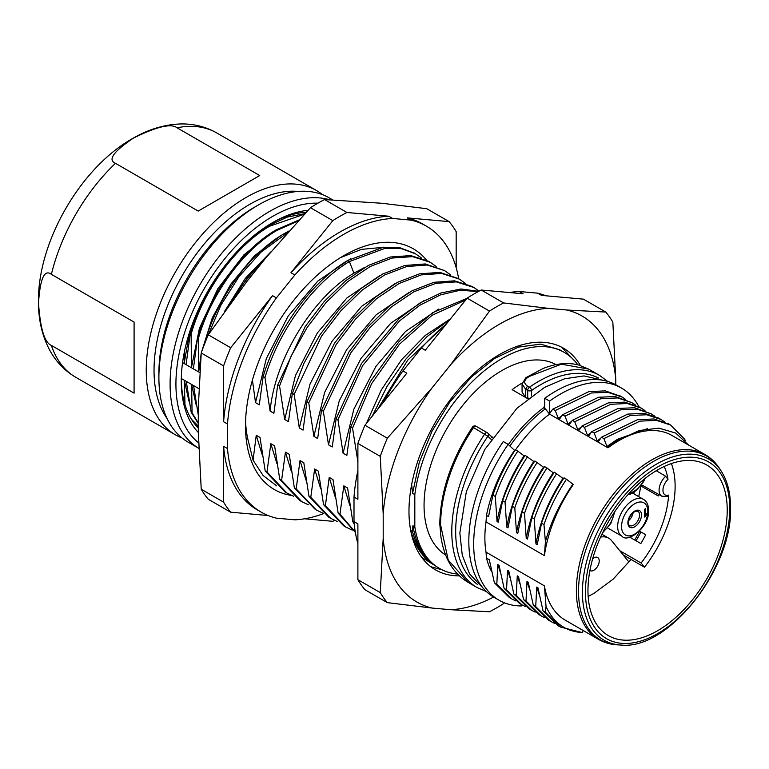 <?xml version="1.0" encoding="UTF-8"?>
<svg xmlns="http://www.w3.org/2000/svg" width="769" height="769" viewBox="0 0 769 769"><rect width="100%" height="100%" fill="white"/><g stroke="black" fill="none" stroke-linecap="round" stroke-linejoin="round"><path stroke-width="1.15" d="M380.79 247.57L361.343 249.387L340.436 257.663M426.632 260.268A138.987 80.245 120 0 0 343.781 255.664L343.781 255.664A138.987 80.245 120 0 0 245.503 425.891A138.987 80.245 120 0 0 291.691 495.457M245.58 421.258A127.981 73.891 120 0 0 248.906 443.329L253.068 460.17L263.056 475.473L276.648 485.835M323.48 513.644A165.133 95.337 -60 0 1 294.863 519.825L276.417 518.171A165.133 95.337 -60 0 1 261.21 512.154A165.133 95.337 -60 0 1 227.499 448.577L227.499 423.988A165.133 95.337 -60 0 1 276.417 297.901L294.863 274.966A165.133 95.337 -60 0 1 343.781 234.314A165.133 95.337 -60 0 1 392.699 218.473L411.146 220.126A165.133 95.337 -60 0 1 426.353 226.134A165.133 95.337 -60 0 1 458.67 278.743M268.131 515.538L230.662 512.183L208.274 499.264A184.397 106.468 120 0 1 201.228 489.238L223.606 502.157L223.606 446.328L227.499 448.577M334.63 520.373A184.397 106.468 -60 0 1 332.842 521.315L304.572 518.787M426.353 226.134L422.46 223.885A165.133 95.337 120 0 0 407.253 217.877L449.125 221.616L426.737 208.697L381.953 203.266L324.556 199.565L346.934 212.484L388.806 216.224A165.133 95.337 120 0 0 339.888 232.065A165.133 95.337 120 0 0 290.97 272.716L332.842 220.626L310.455 207.707L265.67 258.105L247.224 281.05L208.274 334.823L230.662 347.742L272.524 295.661A165.133 95.337 120 0 0 223.606 421.739L223.606 365.909L201.228 352.99L198.306 407.128L198.306 431.726L201.228 489.238M449.125 221.616A184.397 106.468 -60 0 1 456.171 231.642L456.171 267.679M411.146 220.126L407.253 217.877M388.806 216.224L392.699 218.473M294.863 274.966L290.97 272.716M272.524 295.661L276.417 297.901M324.556 199.565A184.397 106.468 120 0 0 317.51 203.42A184.397 106.468 120 0 0 310.455 207.707M332.842 220.626A184.397 106.468 -60 0 1 339.888 216.339A184.397 106.468 -60 0 1 346.934 212.484M227.499 423.988L223.606 421.739M208.274 334.823A184.397 106.468 120 0 0 201.228 352.99M223.606 365.909A184.397 106.468 -60 0 1 230.662 347.742M223.606 446.328A165.133 95.337 120 0 0 257.327 509.914L261.21 512.154M230.662 512.183A184.397 106.468 -60 0 1 223.606 502.157M198.863 388.653L193.577 385.586L198.508 416.519M198.306 422.95L192.077 412.809L191.625 384.462L193.577 385.586M196.297 405.465L191.616 384.452L186.271 381.376L191.202 412.309L192.077 412.809M188.991 401.255L184.32 380.251L186.271 381.376M184.983 404.696L184.32 380.251L181.301 378.511M199.729 372.532L182.561 362.612M198.306 423.517L191.202 412.309M191.452 419.278L198.306 426.151M198.306 426.334L192.75 421.277M196.383 425.978L198.306 427.391M189.751 331.67L184.118 363.516L184.531 351.164M258.471 232.055L266.766 226.893M274.052 231.123L243.946 254.808L217.829 288.692L199.402 328.363L191.423 367.726L191.145 334.111L190.27 333.611C202.728 289.519 235.151 245.148 268.737 225.702L287.26 217.098L304.899 213.638M191.145 334.111C203.516 290.173 235.996 245.599 269.611 226.211L304.361 214.215M201.247 353.009L198.719 371.946L198.44 338.322L197.566 337.822L193.375 368.86M197.566 337.822C210.148 293.614 242.264 249.579 276.033 229.921L299.045 219.972M198.44 338.322C210.889 294.2 243.321 249.848 276.898 230.421L298.141 220.953M280.743 235.727L254.395 255.837L230.748 284.222L212.35 317.684L201.295 352.808M205.236 342.243L204.381 344.435M204.871 342.032C217.329 297.968 249.714 253.607 283.338 234.141L289.086 230.96M207.755 336.053L220.943 305.101L239.111 276.484L260.758 252.347L287.471 232.776M270.928 251.838L245.369 278.301L224.51 311.522M230.296 303.515L247.599 277.503L267.833 255.519M231.325 302.111A122.617 70.786 -60 0 1 263.863 260.355M190.27 333.611L186.069 364.641M181.292 379.242A125.232 72.296 120 0 0 198.306 428.025M307.994 210.322A129.355 74.68 120 0 0 272.745 222.52A129.355 74.68 120 0 0 181.282 380.943A129.355 74.68 120 0 0 198.325 432.505M158.895 377.579L158.895 373.08A135.546 78.255 -60 0 1 254.741 207.072L258.634 204.823A141.054 81.437 120 0 0 158.895 377.579A141.054 81.437 120 0 0 188.117 442.146L198.767 448.298A141.054 81.437 -60 0 1 170.093 384.625A141.054 81.437 -60 0 1 170.093 384.039A141.054 81.437 -60 0 1 225.134 249.3A141.054 81.437 -60 0 1 329.507 199.719M332.621 199.834L329.161 197.835A141.054 81.437 120 0 0 258.634 204.823L254.741 207.072A135.546 78.255 -60 0 1 254.75 207.072M298.045 191.443A135.546 78.255 120 0 0 249.877 204.256A135.546 78.255 120 0 0 166.806 307.696A135.546 78.255 120 0 0 167.017 418.394M182.07 438.003A141.054 81.437 -60 0 1 175.467 434.841A141.054 81.437 -60 0 1 146.245 370.274A141.054 81.437 -60 0 1 245.984 197.518A141.054 81.437 -60 0 1 316.511 190.529A141.054 81.437 -60 0 1 322.557 194.672M134.085 322.096L134.085 393.161L134.085 322.096L51.379 274.35C44.419 269.006 40.132 278.561 38.508 303.024C40.267 328.594 44.564 342.724 51.379 345.406L134.085 393.161M133.518 138.036L133.373 138.122C113.447 151.58 107.487 159.981 115.475 163.316L198.191 211.071L259.73 175.543L177.024 127.789C171.247 123.184 156.751 126.606 133.518 138.036M259.73 175.543L198.191 211.071M306.216 212.225A125.232 72.296 120 0 0 271.274 223.385M357.893 461.756L352.548 428.112L350.731 427.064L346.857 455.383L343.089 453.201L337.956 419.691L336.14 418.644L332.256 446.952L328.488 444.78L323.345 411.261L321.529 410.213L317.664 438.522L313.896 436.35L308.763 402.841L306.937 401.783L303.073 430.102L299.304 427.929L294.162 394.41L292.355 393.363L288.471 421.672L284.703 419.499L279.56 385.98L277.734 384.933L273.879 413.241L270.111 411.069L264.969 377.55L263.161 376.502L259.278 404.821L255.51 402.639L266.285 358.69L288.173 316.097L317.751 281.118L350.645 258.72M255.51 402.639L252.424 380.059M409.675 523.852L410.608 530.35L412.434 531.408L412.924 525.727L414.818 526.823L414.818 494.621L412.559 493.314L411.655 484.508M253.068 460.17L256.25 435.273L260.018 437.446L265.18 470.955L266.987 471.993L270.842 443.694L274.61 445.876L279.772 479.375L281.589 480.423L285.443 452.124L289.211 454.296L294.354 487.815L296.171 488.863L300.035 460.554L303.813 462.727L308.955 496.226L310.782 497.283L314.636 468.975L318.395 471.157L323.566 504.656L325.374 505.704L329.228 477.405L332.996 479.577L338.139 513.096L339.965 514.153L343.83 485.835L347.598 488.007L352.75 521.507L354.567 522.555M263.161 376.502C277.33 328.786 311.839 281.723 347.598 260.508L383.375 247.214L399.534 247.589L414.481 253.222M264.969 377.55C279.157 329.834 313.665 282.771 349.405 261.556L385.231 248.262L401.37 248.647L415.404 253.741L421.556 258.057M347.598 260.508L349.405 261.556L353.913 273.158L365.169 267.179M353.913 273.158C312.935 297.026 274.735 359.133 270.111 411.069M279.56 385.98L291.095 356.172L307.062 327.604L326.181 302.371L347.694 281.608L370.216 266.487L392.123 258.048L412.617 256.644L430.169 262.258L428.333 261.2L410.781 255.587L390.325 257.009L368.38 265.42L345.867 280.56L324.374 301.323L305.216 326.537L277.734 384.933M430.169 262.258L436.148 266.459M379.857 275.571L346.944 297.939L317.337 332.977L295.459 375.541L284.703 419.499M294.162 394.41L321.586 336.024L340.782 310.859L362.343 289.99L384.548 275.004L406.657 266.545L427.083 264.997L444.472 270.553L425.257 263.95L404.802 265.478L382.76 273.985L360.488 288.913L338.956 309.801L319.808 334.996L303.986 363.266L292.355 393.363M444.472 270.553L450.624 274.86M394.622 283.896L361.67 306.283L331.968 341.33L310.042 384L299.304 427.929M458.362 278.57L439.906 272.409L419.538 273.841L397.448 282.348L375.012 297.44L353.577 318.155L334.304 343.58L306.937 401.783M308.763 402.841L336.072 344.695L355.413 319.212L376.723 298.535L399.217 283.444L421.364 274.889L441.656 273.437L459.324 279.109L465.341 283.328M313.896 436.35L324.643 392.43L346.598 349.712L376.176 314.771L409.146 292.383M472.031 286.433L454.46 280.829L433.927 282.31L412.021 290.807L389.489 305.947L368.024 326.758L348.934 351.981L321.529 410.213M323.345 411.261L350.722 353.009L369.851 327.805L391.315 307.004L413.799 291.836L435.763 283.367L456.267 281.877L473.819 287.471L479.145 291.105M423.632 300.833L390.739 323.259L361.065 358.306L339.225 400.937L328.488 444.78M478.731 291.326L461.025 288.99L440.954 292.97L419.98 302.996L399.198 318.558L361.497 363.506L336.14 418.644M337.956 419.691L362.728 365.496L399.496 320.942L419.893 305.235L440.522 294.854L460.371 290.182L478.145 291.643M438.522 309.148L405.523 331.468L375.858 366.496L353.875 409.137L343.089 453.201M350.751 427.064L370.254 381.751L399.207 341.407L432.745 312.608L466.966 298.353M352.548 428.112L371.581 383.702L399.457 344.195L432.13 315.252L465.591 300.054M450.586 318.731L425.324 335.38L401.456 359.863L381.203 390.123L366.323 423.556M357.893 459.756L357.681 461.631M372.167 416.279L387.028 386.442L405.859 359.113L427.064 336.572L450.105 319.327M377.05 410.213L407.666 360.209L446.462 323.855M575.645 361.997L561.581 347.175M580.374 365.496A127.981 73.891 120 0 0 563.466 348.203A127.981 73.891 120 0 0 499.475 354.538A127.981 73.891 120 0 0 415.866 467.312A127.981 73.891 120 0 0 435.485 569.867A127.981 73.891 120 0 0 459.343 575.866M343.83 485.835L349.866 505.55M352.75 521.507L354.23 524.083M355.307 532.119L339.965 514.153M338.139 513.096L355.355 532.388M329.228 477.405L335.246 497.11M352.231 530.11L345.569 526.928L325.374 505.704M323.566 504.656L343.733 525.861L345.569 526.928M320.673 488.69L314.636 468.975M337.514 521.603L330.622 518.287L310.782 497.283M308.955 496.226L328.834 517.258L330.612 518.296M300.035 460.554L306.052 480.25M322.836 513.144L316.29 510.001L296.171 488.863M294.354 487.815L315.28 509.414M285.443 452.124L291.48 471.858M308.34 504.791L301.698 501.609L281.589 480.423M279.772 479.375L299.9 500.581L301.698 501.609M270.842 443.694L276.85 463.39M293.623 496.255L286.856 493.006L266.987 471.993M286.856 493.006L285.02 491.949L265.247 471.041M262.296 455.017L256.25 435.273M430.736 566.686L442.185 569.858M457.536 574.078A124.732 72.017 -60 0 1 439.541 568.464L421.575 557.198M439.541 568.464A124.732 72.017 -60 0 1 414.818 526.823M412.924 525.727C415.721 542.491 422.248 555.151 432.495 563.706L430.669 562.658C421.047 555.276 414.366 544.51 410.608 530.35M432.495 563.706C422.892 556.362 416.202 545.596 412.434 531.408M414.818 494.621A124.732 72.017 -60 0 1 474.723 379.252A124.732 72.017 -60 0 1 564.273 352.413A124.732 72.017 -60 0 1 577.846 364.804M556.093 364.621A110.092 63.558 120 0 0 501.907 370.552A110.092 63.558 120 0 0 430.313 466.466A110.092 63.558 120 0 0 445.674 555.064M564.273 352.413L559.496 349.664L540.559 344.127L518.383 347.117L494.669 358.421L471.214 377.204L449.778 402.091L432.024 431.217L419.288 462.38L412.559 493.314M544.721 406.349L543.568 407.82A110.092 63.558 120 0 0 508.376 444.569M522.064 384.029L525.698 389.306L525.669 397.486L527.832 398.736M525.794 377.733L543.068 368.514C555.939 363.391 567.83 362.237 578.73 365.035L588.679 369.12L561.447 364.17L529.485 376.368L527.274 377.8L525.794 377.733L522.064 384.048L522.074 392.094L525.669 397.486L512.125 389.662A110.092 63.558 -60 0 1 522.151 383.029M491.333 436.494L492.573 437.205M491.151 436.388L492.083 437.926M467.917 582.239C453.191 573.357 444.184 558.217 440.925 536.81L439.791 523.939L440.599 525.006L448.24 560.092L467.927 582.22L477.155 587.574A122.473 70.71 -60 0 1 484.701 434.043A2.749 1.586 -60 0 1 487.286 432.726A2.749 1.586 -60 0 1 487.459 432.86A2.749 2.23 133.7 0 1 487.806 433.12A2.749 2.23 133.7 0 1 487.854 436.234L473.512 427.583A122.473 70.71 120 0 0 440.599 525.006M528.524 398.188L527.688 397.881L527.688 390.46L525.698 389.306L527.438 386.067L529.437 387.211A122.473 70.71 -60 0 1 538.396 381.501A122.473 70.71 -60 0 1 599.628 375.435L588.679 369.12M528.399 398.284L527.688 397.881M527.274 377.8C523.776 380.742 523.833 383.5 527.438 386.067M572.886 484.134L573.289 484.508A106.651 61.578 120 0 0 544.404 555.612L545.413 541.712C549.643 526.486 555.968 511.798 564.388 497.658L572.886 484.134A107.583 62.116 -60 0 0 564.388 497.649M572.645 483.989L566.465 479.231C556.9 493.65 549.402 508.77 543.971 524.612L541.559 523.218L537.204 544.692L535.964 543.981L534.244 518.998L531.812 517.595L527.476 539.079L526.236 538.358C530.379 515.595 539.367 493.727 553.19 472.762L553.738 473.079M541.559 523.218C546.97 507.329 554.468 492.198 564.042 477.837L566.465 479.231M531.812 517.595C537.233 501.801 544.731 486.681 554.314 472.214L563.466 478.693M553.19 472.762L547.009 467.994C537.396 482.432 529.908 497.562 524.516 513.375L522.093 511.981L517.748 533.455L516.508 532.744C520.584 510.135 529.572 488.267 543.452 467.139L544.019 467.465M522.093 511.981C527.534 496.034 535.032 480.904 544.587 466.6L547.009 467.994M543.452 467.139L534.84 460.967C525.352 475.252 517.864 490.382 512.356 506.358L508.011 527.842L506.771 527.121L505.05 502.138L502.618 500.734L498.283 522.218L497.034 521.497L495.323 496.524L492.9 495.121C498.322 479.222 505.819 464.092 515.393 449.75L517.816 451.143C508.098 465.831 500.6 480.952 495.323 496.524M502.618 500.734C508.001 484.989 515.499 469.869 525.121 455.363L534.272 461.833M517.816 451.143L524.554 456.219M521.911 604.79L521.507 605.953A122.473 70.71 -60 0 1 499.052 600.214L494.188 597.407A122.473 70.71 120 0 1 468.821 541.338A122.473 70.71 120 0 1 503.301 441.56L508.165 444.376L514.826 450.605M509.895 446.02A110.082 63.558 -60 0 1 545.375 408.858L549.585 414.126L607.971 447.837A106.651 61.578 -60 0 1 672 435.494L705.115 454.614A106.651 61.578 120 0 0 616.969 489.843A106.651 61.578 120 0 0 577.529 604.972A106.651 61.578 120 0 0 598.465 639.337C604.271 642.663 610.682 644.509 617.699 644.864A106.16 61.289 120 0 1 579.672 605.751A106.16 61.289 120 0 1 628.811 480.519A106.16 61.289 120 0 1 719.524 468.504C715.699 462.611 710.902 457.978 705.115 454.614M543.568 407.82L545.375 408.858M654.784 416.183L651.314 413.905L637.097 409.166L620.593 409.839L584.45 427.372L582.018 425.968L578.999 430.342L577.769 429.631L574.722 421.748L572.29 420.355L569.271 424.728L568.022 423.998L564.984 416.144L562.562 414.751L559.544 419.105L558.284 418.384L555.247 410.521L552.824 409.118L549.585 413.357L549.585 401.091L544.721 398.284L544.721 407.714L543.673 407.109M584.45 427.372L587.487 435.244L591.082 432.582M664.493 421.787L660.975 419.47L646.71 414.76L630.176 415.5L594.177 432.995L591.755 431.601L588.746 435.965L587.487 435.244M594.177 432.995L597.225 440.858L600.743 438.253M685.141 440.704L684.833 439.387L670.626 425.046L656.457 420.374L639.885 421.143L603.905 438.609L601.473 437.205L598.455 441.569L597.225 440.858M603.905 438.609L606.952 446.472L617.43 439.291L647.363 428.679M607.971 447.837L606.952 446.472M546.038 606.414L545.461 612.259L560.495 627.043L582.344 632.579C565.484 631.493 553.372 622.775 546.038 606.414L544.404 585.853L486.018 552.142L486.489 558.092A107.583 62.116 120 0 0 491.67 571.694M583.085 630.455L582.344 632.579M499.052 600.214A122.473 70.71 -60 0 1 473.685 544.144A122.473 70.71 -60 0 1 508.165 444.376M514.509 450.423A107.583 62.116 120 0 0 486.489 515.413L486.018 521.901A106.651 61.578 120 0 0 486.018 552.142M549.585 414.126A106.641 61.568 120 0 0 515.566 449.846M486.018 521.901L544.404 555.612M544.404 585.853A106.651 61.578 120 0 0 565.35 620.218L598.465 639.337M539.271 594.745L536.724 587.093L537.973 587.804L543.029 610.855L545.461 612.259M536.724 587.093L535.724 606.645L550.815 621.487L554.66 623.438M529.514 589.073L526.996 581.47L528.226 582.181L533.311 605.241L535.724 606.645M526.996 581.47L525.996 601.031L541.155 615.863L544.75 617.718M519.825 583.575L517.258 575.846L518.508 576.567L523.574 599.628L525.996 601.031M517.258 575.846L516.268 595.398L513.846 593.995L508.77 570.954L507.53 570.242L506.55 589.765L504.118 588.372L499.043 565.33L497.803 564.619L496.812 584.152L511.779 598.936L515.634 600.887M486.489 558.092L489.315 559.717L494.38 582.758L496.812 584.152M543.029 610.855L558.063 625.639L560.495 627.043M533.311 605.241L548.393 620.093L550.815 621.487M523.574 599.628L538.713 614.46L541.155 615.863M535.137 612.143L531.485 610.269L516.268 595.398M513.846 593.995L529.034 608.856L531.485 610.269M507.53 570.242L510.058 577.827M525.611 606.654L521.718 604.684L506.55 589.765M504.118 588.372L519.306 603.29L521.718 604.684M497.803 564.619L500.35 572.319M494.38 582.758L509.347 597.532L511.779 598.936M657.591 469.926A98.47 56.858 120 0 0 593.332 556.477A98.47 56.858 120 0 0 608.116 635.463A98.47 56.858 120 0 0 657.591 630.734A98.47 56.858 120 0 0 721.995 543.731A98.47 56.858 120 0 0 706.586 464.909A98.47 56.858 120 0 0 657.591 469.926M588.16 596.465L593.889 593.437L613.249 579.067L631.061 559.457M601.887 534.253L608.788 538.233A29.837 17.235 120 0 1 611.663 540.713L628.927 562.024A97.701 56.435 120 0 0 630.965 559.399M608.788 538.233A29.837 17.235 120 0 0 600.57 537.098M589.919 570.502A7.565 4.374 120 0 0 590.092 570.617A7.565 4.374 120 0 0 595.927 568.589A7.565 4.374 120 0 0 599.224 560.966A7.565 4.374 120 0 0 597.657 557.506A7.565 4.374 120 0 0 592.678 558.727M639.587 531.196A94.904 54.791 -60 0 1 634.685 540.001M624.957 557.121L625.591 556.304M636.078 540.799L640.981 531.994M623.159 554.901L644.499 567.205L641.096 563.004L619.766 550.71M644.499 567.205A90.829 52.484 120 0 0 671.385 463.553M641.336 485.527A90.829 52.484 120 0 0 641.433 484.999M664.185 466.475A81.879 47.313 -60 0 1 667.992 479.375A10.199 5.892 120 0 0 662.965 490.603A10.199 5.892 120 0 0 668.617 495.101A81.879 47.313 -60 0 1 641.096 563.004M668.617 495.101L667.742 496.524L661.811 496.197L641.557 484.816M656.245 470.715L665.704 476.242L667.992 479.375M633.829 493.813A81.879 47.313 120 0 0 634.233 492.083M639.481 531.129L645.729 534.734A81.879 47.313 120 0 1 640.856 543.548L629.773 537.166M638.693 496.62A81.879 47.313 120 0 0 640.721 485.941M640.76 485.893L658.245 495.976A81.879 47.313 120 0 0 658.456 494.313M657.889 471.676A81.879 47.313 120 0 0 657.524 469.965M645.518 515.268L646.364 513.605L646.373 514.942L644.672 517.095L644.662 509.232L645.508 508.742L645.518 515.268L645.028 509.02M646.373 514.942L645.883 514.557M645.518 516.605L645.037 516.326L645.883 514.663M633.147 512.577A8.257 4.768 -60 0 1 628.417 520.776M640.808 485.835L642.067 485.104M492.9 495.121L488.546 516.605L486.489 515.413M516.508 532.744L514.788 507.751L512.356 506.358M524.516 513.375L526.236 538.358M543.971 524.612L545.413 541.712M523.987 455.902C510.222 476.79 501.234 498.658 497.034 521.497M505.05 502.138C510.568 486.171 518.075 471.041 527.544 456.767M533.734 461.525C519.902 482.471 510.914 504.339 506.771 527.121M514.788 507.751C520.411 491.612 527.899 476.482 537.262 462.371M534.244 518.998C539.655 503.157 547.153 488.027 556.746 473.617M562.927 478.385C549.104 499.341 540.117 521.199 535.964 543.981M607.971 447.068A107.583 62.116 -60 0 1 618.728 439.983L639.347 430.505L658.822 428.141L675.711 433.062L688.582 445.068M669.414 424.382L653.958 418.951L637.424 419.739L601.473 437.205M660.975 419.47L658.552 418.067L644.364 413.366L627.802 414.087L591.755 431.601M651.314 413.905L634.617 407.743L618.161 408.445L582.018 425.968M577.769 429.631L581.306 427.006M574.722 421.748L610.73 404.311L627.216 403.494L641.346 408.166L644.941 410.54M640.125 407.493L624.861 402.1L608.289 402.889L572.29 420.355M568.022 423.998L571.588 421.364M564.984 416.144L600.983 398.659L617.594 397.938L631.801 402.629L635.319 404.946M631.801 402.629L615.181 396.525L598.532 397.256L562.562 414.751M558.284 418.384L561.899 415.702M555.247 410.521L591.38 392.988L607.808 392.305L622.159 397.102L625.543 399.313M620.929 396.419L605.357 390.892L588.996 391.575L552.824 409.118M550.22 412.895L549.585 413.357M549.585 401.091A122.473 70.71 -60 0 1 621.525 388.076A122.473 70.71 -60 0 1 638.866 406.734M621.525 388.076L616.661 385.269A122.473 70.71 120 0 0 544.721 398.284M493.621 597.071A165.133 95.337 -60 0 1 450.557 609.711L432.111 608.058A165.133 95.337 -60 0 1 383.193 538.463L383.193 513.875A165.133 95.337 -60 0 1 432.111 387.787L450.557 364.852A165.133 95.337 -60 0 1 499.475 324.201A165.133 95.337 -60 0 1 548.393 308.359L566.83 310.013A165.133 95.337 -60 0 1 615.758 379.607L615.758 384.76M504.377 602.8L503.599 603.627A184.397 106.468 -60 0 1 496.553 607.914A184.397 106.468 -60 0 1 489.507 611.759L450.557 609.711M566.83 310.013L605.78 312.06A184.397 106.468 -60 0 1 612.835 322.096L615.758 379.607M605.78 312.06L583.402 299.141L541.53 295.402L537.646 293.152L519.2 291.509L523.093 293.758L481.221 290.019L503.599 302.938L548.393 308.359M450.557 364.852L489.507 311.08A184.397 106.468 -60 0 1 496.553 306.783A184.397 106.468 -60 0 1 503.599 302.938M489.507 311.08L467.119 298.151L425.257 350.241L421.364 347.992L402.918 370.937L406.811 373.186L364.939 425.267L387.316 438.195L432.111 387.787M481.221 290.019A184.397 106.468 120 0 0 474.175 293.864A184.397 106.468 120 0 0 467.119 298.151M383.193 513.875L380.271 456.363A184.397 106.468 -60 0 1 387.316 438.195M380.271 456.363L357.893 443.444L357.893 499.264L354 497.024L354 521.613L357.893 523.862L357.893 579.682L380.271 592.601L383.193 538.463M432.111 608.058L387.316 602.636A184.397 106.468 -60 0 1 380.271 592.601M387.316 602.636L364.939 589.717A184.397 106.468 120 0 1 357.893 579.682M545.932 295.796A165.133 95.337 120 0 0 537.646 293.152M519.2 291.509A165.133 95.337 120 0 0 509.491 292.537M446.28 324.085A165.133 95.337 120 0 0 421.364 347.992M402.918 370.937A165.133 95.337 120 0 0 383.318 402.418M357.893 470.493A165.133 95.337 120 0 0 354 497.024M354 521.613A165.133 95.337 120 0 0 357.893 543.645M364.939 425.267A184.397 106.468 120 0 0 357.893 443.444M531.581 395.852L531.581 390.46A2.749 1.413 -124.9 0 0 529.437 387.211A2.749 1.586 -60 0 0 527.688 390.46A2.749 1.586 180 0 0 531.581 390.46A119.724 69.123 -60 0 1 598.522 378.031M198.575 442.819A136.92 79.053 -60 0 1 175.928 384.606A136.92 79.053 120 0 1 175.928 384.039A136.92 79.053 -60 0 1 317.933 203.17M51.379 345.406A141.054 81.437 120 0 0 75.727 377.262C64.625 370.706 55.945 361.661 49.677 350.116C42.18 335.918 38.431 319.904 38.45 302.073C37.489 242.341 80.322 167.902 132.489 138.574C148.148 129.413 164.114 124.549 180.407 123.963C193.48 123.636 205.602 126.635 216.771 132.95A141.054 81.437 120 0 0 177.024 127.789M115.475 163.316A141.054 81.437 120 0 0 51.379 274.35M472.435 427.122L473.512 427.583A2.749 1.586 120 0 1 476.088 426.266A2.749 2.749 0 0 0 472.435 427.122C451.278 459.478 440.406 491.737 439.791 523.9M476.271 426.401A2.749 1.586 120 0 0 476.088 426.266L487.286 432.726M477.751 584.594A119.724 69.123 -60 0 1 487.854 436.234L491.122 439.359M621.006 645.037C667.982 650.507 732.819 568.435 730.55 507.55C730.512 492.948 727.436 480.865 721.322 471.282A104.594 60.386 120 0 0 631.945 483.115A104.594 60.386 120 0 0 583.536 606.501A104.594 60.386 120 0 0 621.006 645.037L617.699 644.864M729.743 508.674A102.037 58.905 120 0 0 651.305 470.964A102.037 58.905 120 0 0 586.545 605.818A102.037 58.905 -60 0 0 663.887 629.686A102.037 58.905 -60 0 0 729.743 508.674M665.704 476.242A12.958 7.488 120 0 0 661.811 496.197M629.311 493.179A18.581 10.737 120 0 0 644.326 479.058M617.661 526.525A21.33 12.323 120 0 0 622.092 536.291C627.542 543.385 649.603 527.255 648.632 510.212C648.469 504.868 646.719 501.234 643.393 499.331A21.33 12.323 120 0 0 626.956 505.05A21.33 12.323 120 0 0 617.661 526.525M621.554 526.525A18.581 10.737 120 0 0 634.713 534.099A18.581 10.737 120 0 0 647.825 511.337A18.581 10.737 120 0 0 634.675 503.762A18.581 10.737 120 0 0 621.554 526.525M641.5 514.99A9.632 5.566 -60 0 1 634.704 526.794A9.632 5.566 -60 0 1 627.879 522.872A9.632 5.566 -60 0 1 634.685 511.068A9.632 5.566 -60 0 1 641.5 514.99M639.558 514.999A8.257 4.768 -60 0 1 635.963 523.304A8.257 4.768 -60 0 1 629.59 525.525C629.148 525.804 628.706 524.737 628.283 522.305C628.235 518.642 630.407 515.038 634.79 511.481L637.837 511.222A8.257 4.768 -60 0 1 639.558 514.999M603.194 531.552A18.581 10.737 120 0 0 614.133 512.596M175.467 434.841L75.727 377.262M316.511 190.529L216.771 132.95M415.404 253.741L413.578 252.684M472.041 286.424L473.829 287.462M606.01 380.963L583.988 375.916L564.523 378.8L544.567 387.384L516.989 408.233L484.864 449.365L466.37 491.535L459.843 533.032L462.275 555.228L469.628 574.001L485.97 591.169M491.497 436.648L487.806 433.12A2.749 2.749 0 0 0 487.286 432.736M477.155 587.574L486.344 591.534M607.654 381.414L599.628 375.435M721.322 471.282L719.524 468.504M627.879 494.765L630.263 494.121L636.54 490.334L643.528 481.74L645.201 478.356M607.683 527.986L622.092 536.291M632.56 493.083L643.393 499.331M602.531 532.898L610.884 523.362L614.969 511.356M670.626 425.046L668.213 423.652M638.933 406.772L641.346 408.166M622.159 397.102L619.718 395.689"/></g></svg>
